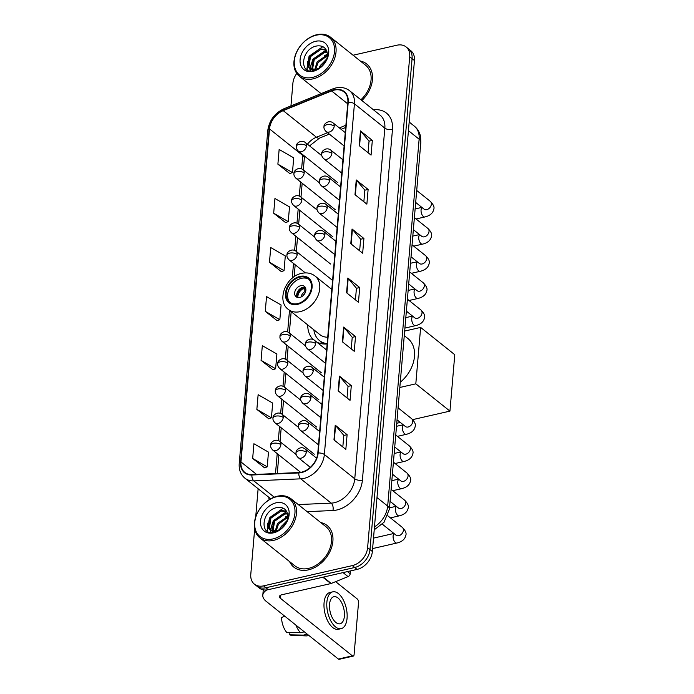 <?xml version="1.0" encoding="UTF-8"?>
<svg xmlns="http://www.w3.org/2000/svg" width="694" height="694" viewBox="0 0 694 694"><rect width="100%" height="100%" fill="white"/><g stroke="black" fill="none" stroke-linecap="round" stroke-linejoin="round"><path stroke-width="1.04" d="M307.754 324.931A29.426 21.453 -51.4 0 0 313.185 339.496M316.516 341.942A29.426 21.453 -51.4 0 0 327.134 343.955M254.681 528.923L250.786 574.346A16.656 12.145 -51.4 0 0 254.403 584.157L259.157 587.957A16.656 12.145 -51.4 0 0 268.292 589.666L357.08 569.401A16.656 12.145 -51.4 0 0 372.366 551.487L414.448 60.534A16.656 12.145 -51.4 0 0 410.831 50.723L408.462 48.823A16.656 12.145 -51.4 0 1 412.08 58.634A16.656 12.145 -51.4 0 0 408.462 48.823L406.085 46.923A16.656 12.145 -51.4 0 0 396.942 45.214L353.081 55.225M254.403 584.157A16.656 12.145 -51.4 0 0 263.547 585.866L352.335 565.601A16.656 12.145 -51.4 0 0 367.612 547.687L369.989 549.587L412.08 58.634L369.989 549.587A16.656 12.145 -51.4 0 1 354.703 567.501A16.656 12.145 -51.4 0 0 369.989 549.587L372.366 551.487M263.547 585.866L265.923 587.766L354.703 567.501L265.923 587.766A16.656 12.145 -51.4 0 1 256.78 586.057A16.656 12.145 -51.4 0 0 265.923 587.766L268.292 589.666M289.58 561.602A26.65 19.423 -51.4 0 0 293.822 567.119A26.65 19.423 -51.4 0 0 308.44 569.852A26.65 19.423 -51.4 0 0 330.639 550.064A26.65 19.423 -51.4 0 0 327.1 525.488A26.65 19.423 -51.4 0 0 320.784 522.573A26.65 19.423 -51.4 0 1 327.1 525.488A26.65 19.423 -51.4 0 1 330.639 550.064A26.65 19.423 -51.4 0 1 308.44 569.852A26.65 19.423 -51.4 0 1 293.822 567.119A26.65 19.423 -51.4 0 1 289.58 561.602M334.239 90.107A17.766 12.952 128.6 0 1 343.99 91.929A17.766 12.952 128.6 0 1 347.85 102.391L317.783 453.078A17.766 12.952 128.6 0 1 298.906 472.536L252 474.592A17.766 12.952 128.6 0 1 244.826 472.423A17.766 12.952 128.6 0 1 240.965 461.961L269.515 128.919A17.766 12.952 128.6 0 1 283.204 110.641L331.619 90.94A17.766 12.952 128.6 0 1 334.239 90.107M334.274 89.717A18.209 13.273 -51.4 0 0 331.593 90.567L283.169 110.268A18.209 13.273 -51.4 0 0 269.142 129.006L240.592 462.048A18.209 13.273 -51.4 0 0 251.905 475L298.81 472.944A18.209 13.273 -51.4 0 0 318.156 452.991L348.223 102.304A18.209 13.273 -51.4 0 0 334.274 89.717M333.961 439.901L345.838 449.391L347.104 434.678L335.228 425.188L333.961 439.901M342.819 446.979L343.816 435.364L335.584 425.526A4.442 2.056 -175.1 0 0 335.228 425.188M343.816 435.433L347.104 434.678M338.169 390.852L350.045 400.351L351.303 385.63L339.427 376.139L338.169 390.852M347.026 397.94L348.024 386.324L339.782 376.486A4.442 2.056 -175.1 0 0 339.427 376.139M348.015 386.385L351.303 385.63M342.376 341.804L354.252 351.303L355.51 336.59L343.634 327.091L342.376 341.804M351.233 348.891L352.231 337.275L343.99 327.438A4.442 2.056 -175.1 0 0 343.634 327.091M352.222 337.336L355.51 336.59M359.197 145.619L371.064 155.118L372.331 140.396L360.455 130.906L359.197 145.619M368.054 152.706L369.043 141.09L360.811 131.253A4.442 2.056 -175.1 0 0 360.455 130.906M369.043 141.151L372.331 140.396M354.99 194.667L366.866 204.157L368.124 189.445L356.248 179.954L354.99 194.667M363.847 201.746L364.844 190.13L356.603 180.293A4.442 2.056 -175.1 0 0 356.248 179.954M364.836 190.199L368.124 189.445M350.782 243.715L362.658 253.206L363.916 238.493L352.049 229.003L350.782 243.715M359.639 250.794L360.637 239.178L352.405 229.341A4.442 2.056 -175.1 0 0 352.049 229.003M360.628 239.239L363.916 238.493M346.575 292.764L358.451 302.254L359.718 287.542L347.841 278.042L346.575 292.764M355.441 299.843L356.43 288.227L348.197 278.389A4.442 2.056 -175.1 0 0 347.841 278.042M356.43 288.288L359.718 287.542M361.869 100.543A26.65 19.423 -51.4 0 0 366.666 63.961A26.65 19.423 -51.4 0 0 360.351 61.037A26.65 19.423 -51.4 0 1 366.666 63.961A26.65 19.423 -51.4 0 1 361.869 100.543M367.612 547.687L409.703 56.735A16.656 12.145 -51.4 0 0 406.085 46.923M296.763 73.469A16.656 12.145 -51.4 0 0 292.877 83.393L290.951 105.896M258.125 488.741L255.713 516.917M256.858 409.408L271.423 417.805L272.69 403.084L258.125 394.695L256.858 409.408L268.743 418.76M252.659 458.456L267.225 466.845L268.483 452.132L253.917 443.744L252.659 458.456L264.544 467.808M269.472 262.271L284.037 270.66L285.303 255.947L270.738 247.558L269.472 262.271L281.356 271.623M273.679 213.223L288.244 221.612L289.511 206.899L274.937 198.51L273.679 213.223L285.564 222.574M277.886 164.174L292.452 172.572L293.709 157.85L279.144 149.462L277.886 164.174L289.771 173.526M261.065 360.36L275.631 368.757L276.889 354.044L262.323 345.647L261.065 360.36L272.95 369.711M265.273 311.311L279.838 319.708L281.096 304.996L266.531 296.598L265.273 311.311L277.158 320.671M279.838 319.708L277.027 320.715M284.037 270.66L281.226 271.666M288.244 221.612L285.434 222.618M292.452 172.572L289.641 173.569M275.631 368.757L272.82 369.763M271.423 417.805L268.613 418.812M267.225 466.845L264.414 467.851M312.595 77.39A23.874 17.402 -51.4 0 0 334.499 51.712A23.874 17.402 -51.4 0 0 316.212 35.203A23.874 17.402 -51.4 0 0 294.308 60.881A23.874 17.402 -51.4 0 0 312.595 77.39M313.107 78.838A24.984 18.209 -51.4 0 0 333.909 60.3A24.984 18.209 -51.4 0 0 330.604 37.259A24.984 18.209 -51.4 0 0 316.889 34.7A24.984 18.209 -51.4 0 0 296.086 53.247A24.984 18.209 -51.4 0 0 299.4 76.288A24.984 18.209 -51.4 0 0 313.107 78.838M360.906 99.771A24.984 18.209 -51.4 0 0 365.634 65.262L330.604 37.259M319.344 67.899L320.845 64.924L326.475 59.537M321.227 66.624L325.503 61.593M314.772 69.686L317.08 61.913L327.394 54.774M315.701 69.495L318.017 62.66L327.36 55.728M312.708 70.918L312.1 70.137M311.779 69.574L313.306 58.895L323.56 51.772L326.961 51.712M313.037 70.875L312.725 70.328M312.439 69.712L314.252 59.649L324.497 52.518L327.134 52.38M318.685 68.255A12.544 9.143 -51.4 0 0 327.264 53.126C326.137 47.817 322.823 45.414 317.314 45.899C300.927 48.042 298.585 75.091 313.905 70.719C318.216 69.704 321.912 67.049 325 62.755C327.507 59.025 328.696 55.242 328.548 51.417C327.984 59.268 324.697 64.88 318.685 68.255L316.004 69.417L309.567 68.489L307.963 66.459L309.533 55.884L319.787 48.754L326.102 49.699M314.677 70.536L309.567 68.489M310.053 68.845L308.899 67.214L310.478 56.63L320.732 49.508L326.31 50.089M315.692 41.284A16.986 12.388 -51.4 0 0 300.103 59.563A16.986 12.388 -51.4 0 0 313.115 71.309A16.986 12.388 -51.4 0 0 328.704 53.03A16.986 12.388 -51.4 0 0 315.692 41.284M307.208 69.877L307.321 61.593M310.487 70.927L310.357 69.122M310.357 69.018L311.086 64.603M324.74 55.529L327.386 54.279M306.774 69.608L309.021 56.526L322.198 47.079L323.3 46.914M310.062 70.875L309.888 68.749M309.888 68.663L312.794 59.537L326.215 50.046M318.98 68.099L320.333 65.566L326.657 59.016M299.912 277.14A14.99 10.931 -51.4 0 0 287.429 288.27A14.99 10.931 -51.4 0 0 289.415 302.09A14.99 10.931 -51.4 0 0 297.639 303.625A14.99 10.931 -51.4 0 0 310.123 292.504A14.99 10.931 -51.4 0 0 308.136 278.676A14.99 10.931 -51.4 0 0 299.912 277.14M308.847 279.309A14.99 10.931 -51.4 0 0 301.396 278.329A14.99 10.931 -51.4 0 0 289.172 288.877A14.99 10.931 -51.4 0 0 290.196 302.645M400.273 382.255A30.536 22.26 -51.4 0 0 407.855 338.49L404.272 335.627M331.81 289.424L315.093 276.065A21.375 15.58 128.6 0 1 317.93 295.774A21.375 15.58 128.6 0 1 300.129 311.641A21.375 15.58 128.6 0 1 288.4 309.455L319.865 334.612A21.375 15.58 -51.4 0 0 327.715 337.241M313.853 329.797A26.259 19.146 -51.4 0 0 319.483 340.563A26.259 19.146 -51.4 0 0 327.16 343.669M319.483 340.563L320.966 341.752A26.259 19.146 -51.4 0 0 325.104 344.042M300.771 285.685A6.662 4.858 -51.4 0 0 295.219 290.63A6.662 4.858 -51.4 0 0 296.104 296.772A6.662 4.858 -51.4 0 0 299.756 297.457A6.662 4.858 -51.4 0 0 305.308 292.512A6.662 4.858 -51.4 0 0 304.423 286.37A6.662 4.858 -51.4 0 0 300.771 285.685M305.299 287.394A6.662 4.858 -51.4 0 0 302.844 287.351A6.662 4.858 -51.4 0 0 297.691 291.48A6.662 4.858 -51.4 0 0 297.301 297.405M296.945 296.59A8.883 6.472 128.6 0 1 303.677 287.507L305.872 289.259M297.873 297.535A7.773 5.665 128.6 0 1 303.59 288.504L303.677 287.507M305.638 291.558L303.59 288.504M449.946 411.117L415.81 383.825L420.642 327.421L454.778 354.721L449.946 411.117L412.67 419.627M400.325 422.446L396.76 423.262M415.81 383.825L399.822 387.478M404.663 331.073L420.642 327.421M347.486 571.596L350.192 573.756L350.435 570.919M266.912 589.909A22.208 10.271 -175.1 0 0 262.8 595.209A22.208 10.271 -175.1 0 0 266.236 601.377L338.368 659.048L352.387 655.847L280.255 598.176A5.552 2.568 4.9 0 1 279.396 596.632A5.552 2.568 4.9 0 1 281.955 594.732L330.821 583.585L322.849 577.217M352.387 655.847A2.776 1.405 77.1 0 0 353.22 656.099L339.201 659.3A2.776 1.405 -102.9 0 1 338.368 659.048M353.22 656.099A2.776 1.405 77.1 0 0 354.087 654.581L358.538 602.592A2.776 1.405 77.1 0 0 357.263 598.957L335.636 581.659M350.192 573.756A2.776 2.021 128.6 0 1 348.05 576.61L331.229 583.454A2.776 2.021 128.6 0 1 330.821 583.585M344.389 616.177A13.88 7.009 77.1 0 0 341.465 602.357A13.88 7.009 77.1 0 0 333.883 596.71A13.88 7.009 77.1 0 0 329.546 604.309A13.88 7.009 77.1 0 0 332.478 618.128A13.88 7.009 77.1 0 0 340.06 623.776A13.88 7.009 77.1 0 0 344.389 616.177M332.773 591.835L329.971 592.476A18.877 9.525 77.1 0 0 324.072 602.808A18.877 9.525 77.1 0 0 328.054 621.607A18.877 9.525 77.1 0 0 338.368 629.284L341.17 628.643A18.877 9.525 77.1 0 0 347.061 618.311A18.877 9.525 77.1 0 0 343.088 599.521A18.877 9.525 77.1 0 0 332.773 591.835A18.877 9.525 77.1 0 0 326.874 602.175A18.877 9.525 77.1 0 0 330.856 620.965A18.877 9.525 77.1 0 0 341.17 628.643M295.887 625.077A18.322 9.248 77.1 0 0 300.467 632.728L286.752 632.442A14.435 7.287 77.1 0 1 281.521 617.513L284.757 616.185M304.345 631.844L300.467 632.728M289.918 632.512L289.719 634.819L303.434 635.105L307.321 634.221M303.434 635.105A18.322 9.248 77.1 0 0 306.132 635.895A18.322 9.248 77.1 0 0 307.399 635.782L308.856 635.452M289.719 634.819A14.435 7.287 77.1 0 0 291.523 635.279L306.132 635.895M273.028 538.917A23.874 17.402 -51.4 0 0 294.933 513.239A23.874 17.402 -51.4 0 0 276.646 496.739A23.874 17.402 -51.4 0 0 254.741 522.409A23.874 17.402 -51.4 0 0 273.028 538.917M273.54 540.374A24.984 18.209 -51.4 0 0 294.343 521.827A24.984 18.209 -51.4 0 0 291.038 498.786A24.984 18.209 -51.4 0 0 277.322 496.227A24.984 18.209 -51.4 0 0 256.52 514.774A24.984 18.209 -51.4 0 0 259.834 537.815A24.984 18.209 -51.4 0 0 273.54 540.374M259.834 537.815L294.863 565.818A24.984 18.209 -51.4 0 0 308.57 568.377A24.984 18.209 -51.4 0 0 329.372 549.83A24.984 18.209 -51.4 0 0 326.059 526.789L291.038 498.786M279.777 529.427L281.278 526.451L286.908 521.064M281.66 528.151L285.937 523.12M275.206 531.214L277.513 523.441L287.828 516.301M276.134 531.023L278.45 524.196L287.793 517.264M273.132 532.445L272.534 531.673M272.213 531.11L273.74 520.422L283.993 513.3L287.394 513.248M273.471 532.402L273.15 531.864M272.872 531.24L274.685 521.177L284.93 514.054L287.568 513.907M279.118 529.782A12.544 9.143 -51.4 0 0 287.698 514.653C286.57 509.344 283.256 506.941 277.747 507.435C261.352 509.57 259.018 536.618 274.338 532.255C278.65 531.231 282.345 528.576 285.434 524.282C287.941 520.552 289.129 516.778 288.982 512.944C288.418 520.795 285.13 526.408 279.118 529.782L276.438 530.945L270.001 530.025L268.387 527.995L269.966 517.412L280.22 510.281L286.527 511.235M275.11 532.064L270.001 530.025M270.487 530.372L269.333 528.75L270.912 518.166L281.165 511.036L286.743 511.617M276.125 502.82A16.986 12.388 -51.4 0 0 260.536 521.09A16.986 12.388 -51.4 0 0 273.549 532.836A16.986 12.388 -51.4 0 0 289.138 514.566A16.986 12.388 -51.4 0 0 276.125 502.82M267.641 531.413L267.754 523.12M270.92 532.454L270.79 530.658M270.79 530.554L271.519 526.13M285.173 517.056L287.819 515.816M267.207 531.136L269.454 518.054L282.632 508.607L283.733 508.442M270.495 532.402L270.322 530.277M270.322 530.199L273.219 521.073L286.648 511.573M279.413 529.635L280.766 527.102L287.09 520.543M374.465 526.911A22.208 16.188 -51.4 0 0 387.677 506.082L419.124 139.208A22.208 16.188 -51.4 0 0 414.301 126.126C417.641 128.867 419.731 132.398 420.573 136.718L420.842 142.287L389.395 509.162A11.104 5.136 4.9 0 0 387.677 506.082L376.989 497.537M408.436 130.663L419.124 139.208A11.104 5.136 4.9 0 1 420.842 142.287M414.448 60.534L409.703 56.735M357.08 569.401L352.335 565.601M373.493 109.834A27.76 20.239 128.6 0 1 392.474 129.431L362.407 480.109A5.552 2.568 4.9 0 1 354.764 478.808L384.832 128.121A22.208 16.188 -51.4 0 0 380.008 115.039L349.611 90.74A22.208 16.188 128.6 0 1 354.434 103.822A5.552 2.568 -175.1 0 0 348.223 102.304M362.407 480.109A27.76 20.239 128.6 0 1 336.946 509.969A27.76 20.239 128.6 0 1 332.92 510.524L307.13 511.651M298.81 472.944A5.552 3.21 87.5 0 0 300.78 478.834L331.177 503.133A22.208 16.188 -51.4 0 0 334.395 502.69A22.208 16.188 -51.4 0 0 354.764 478.808L324.367 454.501A22.208 16.188 128.6 0 1 300.78 478.834L253.865 480.89A22.208 16.188 128.6 0 1 244.904 478.175L270.712 498.804M349.611 90.74C345.699 87.739 341.084 86.811 335.766 87.956L332.461 89.005A5.552 2.316 67.9 0 0 331.593 90.567M332.461 89.005L284.037 108.706C274.668 113.148 269.246 120.409 267.771 130.507A5.552 2.568 4.9 0 1 269.142 129.006M240.592 462.048A5.552 2.568 -175.1 0 0 239.222 463.549C238.788 469.734 240.688 474.601 244.904 478.175M251.905 475A5.552 3.21 87.5 0 0 253.865 480.89L274.234 497.164M284.037 108.706A5.552 2.316 67.9 0 0 283.169 110.268M318.156 452.991A5.552 2.568 4.9 0 1 324.367 454.501L354.434 103.822L384.832 128.121A5.552 2.568 4.9 0 0 392.474 129.431M269.168 499.723A27.76 20.239 128.6 0 1 268.786 497.268M298.273 504.573L331.177 503.133A5.552 3.21 -92.5 0 1 332.92 510.524M240.965 461.961L256.528 474.401M331.619 90.94L347.72 103.814M283.204 110.641L316.447 137.221A17.766 12.952 -51.4 0 0 307.442 144.205M345.89 125.25L339.34 127.913M327.559 132.701L316.447 137.221A9.994 4.164 -112.1 0 0 319.5 138.115L309.559 145.896M302.844 154.745A17.766 12.952 -51.4 0 0 302.766 155.499L301.621 168.868M269.515 128.919L302.766 155.499A9.994 4.624 4.9 0 1 304.31 158.275L303.313 169.935M300.502 181.906L299.288 196.038M298.177 209.076L296.963 223.208M295.844 236.246L294.629 250.378M293.519 263.416L292.252 278.164M289.493 310.331L287.646 331.897M286.527 344.935L285.312 359.067M284.193 372.105L282.987 386.237M281.868 399.276L280.654 413.416M279.535 426.454L278.329 440.586M277.21 453.624L275.501 473.568M346.939 293.05L348.197 278.389M351.147 244.002L352.405 229.341M355.345 194.953L356.603 180.293M359.553 145.905L360.811 131.253M342.732 342.099L343.99 327.438M338.533 391.138L339.782 376.486M334.326 440.187L335.584 425.526M297.579 304.362A15.823 11.538 -51.4 0 0 312.092 287.342A15.823 11.538 -51.4 0 0 299.973 276.403A15.823 11.538 -51.4 0 0 285.46 293.423A15.823 11.538 -51.4 0 0 297.579 304.362M320.012 340.98L320.125 341.118A26.624 19.406 -51.4 0 0 323.231 343.946M301.04 297.015A6.446 4.693 128.6 0 1 305.438 291.28M303.191 295.54A6.107 4.45 128.6 0 1 304.779 293.553M334.213 126.117A5.552 4.051 -51.4 0 0 333.007 122.847C328.661 119.515 323.404 124.079 324.011 126.707A5.552 2.568 4.9 0 1 326.57 124.807A5.552 2.568 -175.1 0 1 334.213 126.117A5.552 4.051 -51.4 0 1 329.121 132.086A5.552 4.051 -51.4 0 1 326.076 131.522C324.376 129.709 323.69 128.104 324.011 126.707M416.044 218.974L424.849 216.97A4.997 2.524 -102.9 0 1 422.117 214.94A4.997 2.524 -102.9 0 1 421.067 209.961A4.997 2.524 -102.9 0 1 421.093 209.692A4.997 2.524 -102.9 0 1 422.039 207.532M424.164 209.224L424.025 209.12A4.997 3.644 -51.4 0 0 426.767 209.631A4.997 3.644 -51.4 0 0 431.321 204.539A4.997 3.644 -51.4 0 0 430.271 201.312C433.429 204.53 434.6 207.168 433.785 209.241C432.969 213.153 429.994 215.73 424.849 216.97M331.888 153.287A5.552 4.051 -51.4 0 0 330.682 150.017C326.327 146.686 321.07 151.249 321.678 153.877A5.552 2.568 4.9 0 1 324.245 151.977A5.552 2.568 -175.1 0 1 331.888 153.287A5.552 4.051 -51.4 0 1 326.787 159.256A5.552 4.051 -51.4 0 1 323.742 158.692C322.051 156.887 321.365 155.282 321.678 153.877M413.719 246.153L422.525 244.141A4.997 2.524 -102.9 0 1 419.792 242.111A4.997 2.524 -102.9 0 1 418.734 237.131A4.997 2.524 -102.9 0 1 418.768 236.862A4.997 2.524 -102.9 0 1 419.705 234.702M421.831 236.394L421.7 236.29A4.997 3.644 -51.4 0 0 424.442 236.801A4.997 3.644 -51.4 0 0 428.996 231.709A4.997 3.644 -51.4 0 0 427.938 228.491C431.104 231.701 432.275 234.338 431.451 236.42C430.644 240.324 427.66 242.9 422.525 244.141M329.555 180.457A5.552 4.051 -51.4 0 0 328.349 177.187C324.003 173.864 318.746 178.419 319.353 181.056A5.552 2.568 4.9 0 1 321.912 179.156A5.552 2.568 -175.1 0 1 329.555 180.457A5.552 4.051 -51.4 0 1 324.462 186.434A5.552 4.051 -51.4 0 1 321.417 185.862C319.717 184.057 319.032 182.453 319.353 181.056M411.386 273.323L420.191 271.311A4.997 2.524 -102.9 0 1 417.458 269.281A4.997 2.524 -102.9 0 1 416.409 264.301A4.997 2.524 -102.9 0 1 416.435 264.032A4.997 2.524 -102.9 0 1 417.38 261.872M419.506 263.564L419.367 263.468A4.997 3.644 -51.4 0 0 422.108 263.98A4.997 3.644 -51.4 0 0 426.663 258.879A4.997 3.644 -51.4 0 0 425.613 255.661C428.771 258.871 429.942 261.517 429.126 263.59C428.311 267.494 425.335 270.07 420.191 271.311M327.23 207.636A5.552 4.051 -51.4 0 0 326.024 204.366C321.669 201.034 316.412 205.589 317.019 208.226A5.552 2.568 4.9 0 1 319.587 206.326A5.552 2.568 -175.1 0 1 327.23 207.636A5.552 4.051 -51.4 0 1 322.129 213.605A5.552 4.051 -51.4 0 1 319.084 213.032C317.392 211.228 316.698 209.623 317.019 208.226M409.061 300.493L417.866 298.481A4.997 2.524 -102.9 0 1 415.133 296.451A4.997 2.524 -102.9 0 1 414.075 291.48A4.997 2.524 -102.9 0 1 414.11 291.202A4.997 2.524 -102.9 0 1 415.047 289.042M417.172 290.743L417.042 290.639A4.997 3.644 -51.4 0 0 419.783 291.15A4.997 3.644 -51.4 0 0 424.329 286.049A4.997 3.644 -51.4 0 0 423.279 282.831C426.446 286.041 427.617 288.687 426.793 290.76C425.986 294.672 423.002 297.24 417.866 298.481M324.896 234.806A5.552 4.051 -51.4 0 0 323.69 231.536C319.335 228.205 314.087 232.759 314.694 235.396A5.552 2.568 4.9 0 1 317.253 233.496A5.552 2.568 -175.1 0 1 324.896 234.806A5.552 4.051 -51.4 0 1 319.804 240.775A5.552 4.051 -51.4 0 1 316.759 240.211C315.059 238.398 314.373 236.793 314.694 235.396M404.914 328.08L415.533 325.659A4.997 2.524 -102.9 0 1 412.8 323.621A4.997 2.524 -102.9 0 1 411.75 318.65A4.997 2.524 -102.9 0 1 411.776 318.373A4.997 2.524 -102.9 0 1 412.722 316.221M414.847 317.913L414.708 317.809A4.997 3.644 -51.4 0 0 417.45 318.32A4.997 3.644 -51.4 0 0 422.004 313.228A4.997 3.644 -51.4 0 0 420.954 310.001C424.112 313.211 425.283 315.857 424.459 317.93C423.652 321.843 420.677 324.419 415.533 325.659M315.579 343.495A5.552 4.051 -51.4 0 0 314.373 340.225C310.018 336.894 304.761 341.448 305.377 344.085A5.552 2.568 4.9 0 1 307.936 342.185A5.552 2.568 -175.1 0 1 315.579 343.495A5.552 4.051 -51.4 0 1 310.487 349.464A5.552 4.051 -51.4 0 1 307.442 348.891C305.742 347.087 305.056 345.482 305.377 344.085M397.41 436.353L406.216 434.349A4.997 2.524 -102.9 0 1 403.483 432.31A4.997 2.524 -102.9 0 1 402.433 427.339A4.997 2.524 -102.9 0 1 402.459 427.062A4.997 2.524 -102.9 0 1 403.405 424.902M405.53 426.602L405.391 426.498A4.997 3.644 -51.4 0 0 408.133 427.01A4.997 3.644 -51.4 0 0 412.687 421.909A4.997 3.644 -51.4 0 0 411.629 418.69C414.795 421.9 415.966 424.546 415.142 426.619C414.335 430.532 411.36 433.099 406.216 434.349M313.246 370.665A5.552 4.051 -51.4 0 0 312.04 367.395C307.694 364.064 302.437 368.618 303.044 371.255A5.552 2.568 4.9 0 1 305.612 369.355A5.552 2.568 -175.1 0 1 313.246 370.665A5.552 4.051 -51.4 0 1 308.153 376.634A5.552 4.051 -51.4 0 1 305.108 376.07C303.417 374.257 302.723 372.652 303.044 371.255M395.077 463.523L403.882 461.519A4.997 2.524 -102.9 0 1 401.158 459.48A4.997 2.524 -102.9 0 1 400.1 454.509A4.997 2.524 -102.9 0 1 400.134 454.232A4.997 2.524 -102.9 0 1 401.071 452.08M403.197 453.772L403.067 453.668A4.997 3.644 -51.4 0 0 405.808 454.18A4.997 3.644 -51.4 0 0 410.354 449.087A4.997 3.644 -51.4 0 0 409.304 445.86C412.47 449.07 413.641 451.716 412.817 453.789C412.002 457.702 409.026 460.278 403.882 461.519M310.921 397.836A5.552 4.051 -51.4 0 0 309.715 394.565C305.36 391.234 300.103 395.797 300.719 398.425A5.552 2.568 4.9 0 1 303.278 396.526A5.552 2.568 -175.1 0 1 310.921 397.836A5.552 4.051 -51.4 0 1 305.828 403.804A5.552 4.051 -51.4 0 1 302.784 403.24C301.083 401.427 300.398 399.831 300.719 398.425M392.752 490.701L401.557 488.689A4.997 2.524 -102.9 0 1 398.824 486.659A4.997 2.524 -102.9 0 1 397.775 481.679A4.997 2.524 -102.9 0 1 397.801 481.41A4.997 2.524 -102.9 0 1 398.746 479.25M400.872 480.942L400.733 480.838A4.997 3.644 -51.4 0 0 403.474 481.35A4.997 3.644 -51.4 0 0 408.029 476.258A4.997 3.644 -51.4 0 0 406.97 473.03C410.137 476.249 411.308 478.886 410.484 480.968C409.677 484.872 406.701 487.448 401.557 488.689M308.587 425.006A5.552 4.051 -51.4 0 0 307.381 421.735C303.035 418.413 297.778 422.967 298.385 425.596A5.552 2.568 4.9 0 1 300.953 423.704A5.552 2.568 -175.1 0 1 308.587 425.006A5.552 4.051 -51.4 0 1 303.495 430.983A5.552 4.051 -51.4 0 1 300.45 430.41C298.758 428.606 298.064 427.001 298.385 425.596M390.418 517.871L399.224 515.859A4.997 2.524 -102.9 0 1 396.5 513.829A4.997 2.524 -102.9 0 1 395.441 508.849A4.997 2.524 -102.9 0 1 395.476 508.581A4.997 2.524 -102.9 0 1 396.413 506.42M398.538 508.112L398.399 508.008A4.997 3.644 -51.4 0 0 401.149 508.52A4.997 3.644 -51.4 0 0 405.695 503.428A4.997 3.644 -51.4 0 0 404.645 500.209C407.812 503.419 408.983 506.065 408.159 508.138C407.343 512.042 404.368 514.618 399.224 515.859M306.262 452.176A5.552 4.051 -51.4 0 0 305.056 448.905C300.702 445.583 295.444 450.137 296.06 452.774A5.552 2.568 4.9 0 1 298.62 450.874A5.552 2.568 -175.1 0 1 306.262 452.176A5.552 4.051 -51.4 0 1 301.17 458.153A5.552 4.051 -51.4 0 1 298.125 457.58C296.425 455.776 295.739 454.171 296.06 452.774M372.609 548.572L396.899 543.029A4.997 2.524 -102.9 0 1 394.166 540.999A4.997 2.524 -102.9 0 1 393.116 536.028A4.997 2.524 -102.9 0 1 393.142 535.751A4.997 2.524 -102.9 0 1 394.088 533.591M396.213 535.282L396.074 535.187A4.997 3.644 -51.4 0 0 398.816 535.699A4.997 3.644 -51.4 0 0 403.37 530.598A4.997 3.644 -51.4 0 0 402.312 527.379C405.478 530.589 406.649 533.235 405.825 535.308C405.018 539.212 402.043 541.788 396.899 543.029M306.505 145.757A5.552 4.051 -51.4 0 0 305.299 142.487C300.953 139.164 295.696 143.719 296.303 146.347A5.552 2.568 4.9 0 1 298.862 144.456A5.552 2.568 -175.1 0 1 306.505 145.757A5.552 4.051 -51.4 0 1 301.413 151.734A5.552 4.051 -51.4 0 1 298.368 151.162C296.668 149.357 295.982 147.753 296.303 146.347M304.18 172.927A5.552 4.051 -51.4 0 0 302.974 169.657C298.62 166.334 293.362 170.889 293.97 173.526A5.552 2.568 4.9 0 1 296.538 171.626A5.552 2.568 -175.1 0 1 304.18 172.927A5.552 4.051 -51.4 0 1 299.088 178.905A5.552 4.051 -51.4 0 1 296.034 178.332C294.343 176.528 293.657 174.923 293.97 173.526M301.847 200.106A5.552 4.051 -51.4 0 0 300.641 196.836C296.295 193.505 291.038 198.059 291.645 200.696A5.552 2.568 4.9 0 1 294.204 198.796A5.552 2.568 -175.1 0 1 301.847 200.106A5.552 4.051 -51.4 0 1 296.754 206.075A5.552 4.051 -51.4 0 1 293.709 205.502C292.009 203.698 291.324 202.093 291.645 200.696M299.522 227.276A5.552 4.051 -51.4 0 0 298.316 224.006C293.961 220.675 288.704 225.238 289.311 227.866A5.552 2.568 4.9 0 1 291.879 225.966A5.552 2.568 -175.1 0 1 299.522 227.276A5.552 4.051 -51.4 0 1 294.43 233.245A5.552 4.051 -51.4 0 1 291.376 232.681C289.684 230.868 288.999 229.263 289.311 227.866M297.188 254.446A5.552 4.051 -51.4 0 0 295.982 251.176C291.636 247.845 286.379 252.408 286.986 255.036A5.552 2.568 4.9 0 1 289.545 253.137A5.552 2.568 -175.1 0 1 297.188 254.446A5.552 4.051 -51.4 0 1 292.096 260.415A5.552 4.051 -51.4 0 1 289.051 259.851C287.351 258.038 286.665 256.442 286.986 255.036M290.205 335.965A5.552 4.051 -51.4 0 0 288.999 332.695C284.644 329.364 279.387 333.918 279.994 336.555A5.552 2.568 4.9 0 1 282.562 334.655A5.552 2.568 -175.1 0 1 290.205 335.965A5.552 4.051 -51.4 0 1 285.104 341.934A5.552 4.051 -51.4 0 1 282.059 341.37C280.367 339.557 279.673 337.952 279.994 336.555M287.871 363.136A5.552 4.051 -51.4 0 0 286.665 359.865C282.311 356.534 277.062 361.097 277.669 363.725A5.552 2.568 4.9 0 1 280.229 361.826A5.552 2.568 -175.1 0 1 287.871 363.136A5.552 4.051 -51.4 0 1 282.779 369.104A5.552 4.051 -51.4 0 1 279.734 368.54C278.034 366.727 277.348 365.122 277.669 363.725M285.546 390.306A5.552 4.051 -51.4 0 0 284.34 387.035C279.986 383.704 274.729 388.267 275.336 390.896A5.552 2.568 4.9 0 1 277.904 388.996A5.552 2.568 -175.1 0 1 285.546 390.306A5.552 4.051 -51.4 0 1 280.445 396.274A5.552 4.051 -51.4 0 1 277.4 395.71C275.709 393.906 275.015 392.301 275.336 390.896M283.213 417.476A5.552 4.051 -51.4 0 0 282.007 414.205C277.652 410.883 272.404 415.437 273.011 418.074A5.552 2.568 4.9 0 1 275.57 416.174A5.552 2.568 -175.1 0 1 283.213 417.476A5.552 4.051 -51.4 0 1 278.121 423.453A5.552 4.051 -51.4 0 1 275.076 422.88C273.375 421.076 272.69 419.471 273.011 418.074M280.879 444.654A5.552 4.051 -51.4 0 0 279.673 441.384C275.327 438.053 270.07 442.607 270.677 445.244A5.552 2.568 4.9 0 1 273.245 443.345A5.552 2.568 -175.1 0 1 280.879 444.654A5.552 4.051 -51.4 0 1 275.787 450.623A5.552 4.051 -51.4 0 1 272.742 450.05C271.05 448.246 270.356 446.641 270.677 445.244M280.255 598.176L280.506 595.261M323.291 577.113L331.229 583.454M348.05 576.61L343.044 572.602M414.301 126.126L409.182 122.031M374.222 529.808L384.025 522.27L389.395 509.162M267.771 130.507L239.222 463.549M304.623 156.167L304.31 158.275M302.168 183.242L300.979 197.105M299.843 210.412L298.654 224.275M297.509 237.582L296.321 251.445M295.184 264.752L294.161 276.733M291.159 311.667L289.337 332.964M288.192 346.271L287.004 360.134M285.867 373.441L284.679 387.313M283.534 400.612L282.345 414.483M281.209 427.782L280.02 441.653M278.875 454.96L277.288 473.49M345.699 127.462L341.11 129.327M329.329 134.115L319.5 138.115M321.096 93.629L299.4 76.288M315.093 276.065C311.311 273.158 306.843 272.265 301.708 273.367C285.711 276.212 276.203 300.91 288.4 309.455M320.125 341.118L322.346 343.842M416.712 190.477L430.271 201.312M345.256 132.632L333.007 122.847M415.689 202.448L424.025 209.12M344.111 145.94L326.076 131.522M421.874 207.402L415.133 208.937M414.387 217.647L427.938 228.491M342.923 159.811L330.682 150.017M413.355 229.627L421.7 236.29M341.786 173.11L323.742 158.692M419.54 234.572L412.8 236.107M412.054 244.826L425.613 255.661M340.598 186.981L328.349 177.187M411.03 256.797L419.367 263.468M339.453 200.288L321.417 185.862M417.215 261.742L410.475 263.278M409.72 271.996L423.279 282.831M338.264 214.151L326.024 204.366M408.697 283.967L417.042 290.639M337.128 227.459L319.084 213.032M414.882 288.912L408.141 290.456M407.395 299.166L420.954 310.001M335.939 241.321L323.69 231.536M406.372 311.138L414.708 317.809M334.794 254.629L316.759 240.211M412.557 316.082L405.817 317.626M398.078 407.855L411.629 418.69M326.614 350.01L314.373 340.225M397.046 419.827L405.391 426.498M325.477 363.318L307.442 348.891M403.24 424.771L396.491 426.316M395.745 435.025L409.304 445.86M324.289 377.18L312.04 367.395M394.721 446.997L403.067 453.668M323.144 390.488L305.108 376.07M400.906 451.941L394.166 453.486M393.42 462.195L406.97 473.03M321.955 404.359L309.715 394.565M392.388 474.176L400.733 480.838M320.819 417.658L302.784 403.24M398.582 479.12L391.832 480.656M391.086 489.365L404.645 500.209M319.63 431.529L307.381 421.735M390.063 501.346L398.399 508.008M318.485 444.828L300.45 430.41M396.248 506.29L389.508 507.826M387.807 515.781L402.312 527.379M316.611 458.153L305.056 448.905M382.333 524.196L396.074 535.187M310.339 467.357L298.125 457.58M393.923 533.46L373.511 538.119M321.825 155.699L305.299 142.487M337.553 182.487L298.368 151.162M319.492 182.869L302.974 169.657M335.219 209.666L296.034 178.332M317.167 210.048L300.641 196.836M332.894 236.836L293.709 205.502M314.833 237.218L298.316 224.006M330.561 264.006L291.376 232.681M332.582 280.437L295.982 251.176M305.377 272.907L289.051 259.851M305.516 345.907L288.999 332.695M321.244 372.695L282.059 341.37M303.191 373.077L286.665 359.865M318.919 399.865L279.734 368.54M300.858 400.247L284.34 387.035M316.585 427.036L277.4 395.71M298.533 427.417L282.007 414.205M314.261 454.206L275.076 422.88M296.199 454.587L279.673 441.384M300.641 472.354L272.742 450.05M262.8 595.209L263.26 589.813"/></g></svg>
